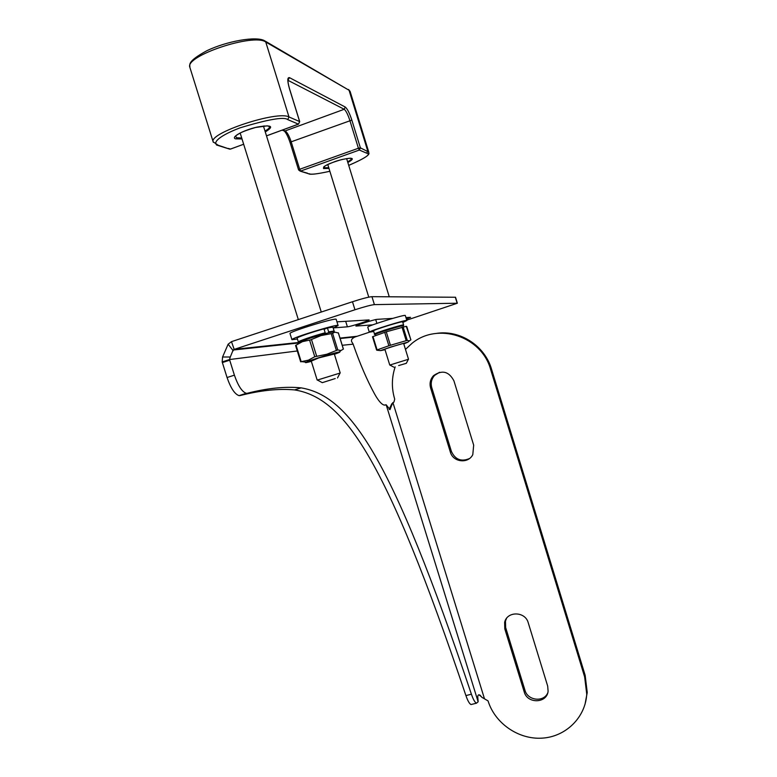<?xml version="1.0" encoding="UTF-8"?>
<svg xmlns="http://www.w3.org/2000/svg" width="777" height="777" viewBox="0 0 777 777"><rect width="100%" height="100%" fill="white"/><g stroke="black" fill="none" stroke-linecap="round" stroke-linejoin="round"><path stroke-width="1.17" d="M402.641 321.853C403.03 320.707 372.474 330.206 373.543 330.885L374.514 334.032C373.455 333.382 404.011 323.892 403.613 324.99L402.641 321.853M384.974 349.563L383.401 349.873C381.439 349.903 406.769 342.045 405.205 343.104L403.729 343.745M372.542 336.742L386.266 331.828L406.264 326.282L410.858 339.802M403.156 325.942C406.789 323.737 371.085 334.829 375.437 334.557M403.787 343.91L407.993 342.094L390.977 346.96L380.516 350.621L376.612 350.068L389.598 345.512L407.255 340.355L409.333 340.938L410.907 339.811M380.516 350.621L385.023 349.728M376.884 350.223L379.429 350.495M264.403 125.923L263.617 126.583M240.346 133.586L239.306 133.469M213.335 142.308L213.16 141.841C208.615 133.042 277.748 110.295 288.986 116.958L299.621 121.562L289.52 88.928C287.276 80.944 287.267 77.185 289.481 77.651L345.27 107.051C347.348 108.761 349.543 113.112 351.845 120.105L360.392 147.863L368.745 152.03M436.499 333.382C460.013 329.71 484.77 345.697 491.54 369.172L585.159 675.339L587.237 692.53L585.003 704.37M547.659 693.113C543.463 702.544 527.602 700.543 524.97 690.297L505.642 627.525L505.468 621.066L506.487 618.453M469.366 458.595C461.208 461.975 455.215 459.586 451.408 451.437L431.769 387.645C430.516 382.993 431.478 378.894 434.644 375.349L439.559 372.27M585.159 675.339L584.644 676.893L586.742 694.162C585.45 717.579 565.666 736.819 542.045 738.15C518.434 739.655 494.9 723.319 488.043 700.883L481.905 697.338L480.05 695.172C478.146 694.162 477.437 695.415 477.942 698.95L478.137 701.796L476.476 703.195C474.912 702.457 473.222 699.455 471.406 694.201C391.647 457.09 350.31 396.163 301.097 387.859L294.609 389.918C344.454 397.989 386.111 458.741 465.918 695.58C467.735 700.825 469.444 703.816 471.027 704.545L472.008 704.302M584.644 676.893L490.637 369.473C481.623 336.208 437.801 321.95 412.053 343.298L405.477 349.388M395.172 366.87C391.618 377.544 391.462 388.296 394.706 399.116L393.968 402.059L392.706 402.758L389.986 409.664L386.159 404.768L384.382 405.108C381.73 404.594 378.506 400.942 374.689 394.153C367.045 380.215 359.858 363.558 353.147 344.172L342.23 345.279M430.623 388.014C429.36 383.343 430.332 379.225 433.508 375.66C442.103 369.667 448.912 371.387 453.914 380.817L473.679 445.163L472.795 454.623C468.288 464.044 452.991 462.266 450.349 452.068L430.623 388.014L431.769 387.645M524.213 691.899L504.807 628.875L504.632 622.387C506.934 610.965 525.271 611.208 528.234 622.765L547.678 686.072L548.106 691.161C547.037 703.506 527.311 704.059 524.213 691.899L524.97 690.297M480.963 696.357L478.875 694.813M389.122 409.333L390.744 406.041L391.54 405.827M391.793 403.749L390.744 406.041M480.662 696.075L481.75 697.086M297.28 350.971L229.506 359.547L222.173 361.946L227.059 377.535C230.74 388.141 234.722 394.172 239.025 395.629L239.947 395.61C260.48 390.355 278.69 388.461 294.609 389.918M352.476 301.738L231.488 341.647L234.168 349.397L354.963 309.761L352.476 301.738C362.111 298.65 368.599 296.96 371.95 296.668L455.526 297.251L457.352 303.224L374.407 304.623C371.076 304.963 364.598 306.682 354.963 309.761M340.132 338.529L355.244 336.897L369.347 332.226M406.74 320.143L457.352 303.224M372.756 324.854L355.905 326.078C355.108 325.553 374.708 319.347 377.166 319.347L392.735 318.385M405.953 317.56L410.547 317.327L406.41 319.075M336.946 321.833L369.133 319.92C369.901 320.483 350.213 326.728 347.397 326.816L333.537 327.894M222.173 361.946L222.562 357.002L230.283 357.002L229.506 359.547L234.401 375.165C238.073 385.79 242.035 391.841 246.29 393.308L247.193 393.298C267.424 388.141 285.402 386.324 301.097 387.859M355.244 336.897L354.108 337.432C351.486 338.889 350.796 340.52 352.049 342.307L353.049 343.91M230.283 357.002L233.149 350.029L234.168 349.397M232.993 350.485L228.147 344.192L231.488 341.647M222.562 357.002L228.147 344.192M317.424 380.05L340.044 373.067M335.217 378.554L322.29 382.663L335.217 378.554M290.025 333.576L290.006 333.527C288.607 331.828 337.101 316.987 336.188 319.386L338.092 325.534M297.416 339.015L291.938 339.695C290.579 338.131 339.054 323.29 338.102 325.553L333.187 328.03M334.11 331.002C332.352 331.857 338.296 330.779 328.486 332.799L328.661 331.866L334.11 331.002L332.915 327.156L327.447 327.981L328.661 331.866M304.603 340.103C294.415 344.24 300.446 341.637 298.339 341.967C297.737 341.317 313.927 335.751 325.184 332.76L325.009 333.702M325.184 332.76L323.97 328.865C312.704 331.837 296.513 337.422 297.135 338.112L297.154 338.15M324.106 329.302L327.447 327.981M311.276 361.13L318.735 357.906L334.324 354.03M338.335 332.983L334.761 332.138L332.614 333.382L321.008 335.586L310.479 339.908L302.447 341.637L295.639 345.415M334.401 354.283C339.296 352.544 340.938 351.777 339.316 351.962C335.586 352.34 309.77 360.275 306.07 362.169L301.457 361.606L308.401 360.169L314.772 356.73L326.855 354.234L337.762 349.932L340.928 350.544L343.337 349.087M333.372 332.323C333.654 331.284 326.291 333.119 311.276 337.81C302.107 340.86 298.222 342.482 299.611 342.667M338.393 332.915L343.405 349.067M306.07 362.169C304.448 362.995 306.206 362.733 311.354 361.373M301.457 361.606L300.767 361.839M389.869 365.035L408.411 359.285M398.659 365.569L406.313 363.315L398.659 365.569M373.727 331.478L369.318 332.197L367.764 327.175C366.346 326.194 405.798 313.937 405.312 315.511L406.866 320.532L402.826 322.445M369.318 332.197C367.929 331.313 407.381 319.056 406.866 320.532M386.266 331.828L390.442 345.338M388.898 345.833L384.722 332.323M376.651 350.009L372.552 336.791M372.96 336.538L377.107 349.932M410.878 339.86L406.779 326.563M403.108 326.903L407.255 340.355M406.186 340.647L402.03 327.175M241.715 138.015L236.674 137.791L235.635 136.499L236.14 135.596M236.111 135.635L235.46 136.538C236.674 135.509 233.45 137.092 239.704 133.255C243.327 131.42 248.601 129.497 255.526 127.496L267.259 125.845L269.23 126.476C269.988 127.525 268.58 129.031 264.986 131.002M265.278 131.954C274.514 126.204 271.746 124.592 256.983 127.107C243.259 130.196 230.39 137.325 235.557 138.84L242.016 138.957M328.749 167.696L324.514 167.735L324.184 166.589L323.698 167.23C324.495 167.181 320.445 167.317 334.469 161.752C342.055 158.945 351.592 157.848 351.049 158.333L351.223 158.547C351.728 159.217 350.524 160.305 347.61 161.801M347.834 162.519C355.4 158.217 353.38 157.226 341.802 159.547C328.622 163.384 322.552 166.395 323.591 168.57L328.972 168.405M189.986 67.716L189.85 67.298C184.518 56.022 253.739 32.896 265.763 42.016L264.51 40.705C256.148 35.907 226.816 41.181 206.905 50.69C186.227 61.946 190.21 64.802 189.85 67.298L213.16 141.841L218.191 145.241C212.995 144.464 214.19 137.714 239.976 127.865C268.172 119.337 284.1 116.589 287.743 119.609L288.986 116.958L265.763 42.016L349.048 90.249L350.126 91.501M265.19 41.103L349.048 90.249L367.754 151.049L366.715 153.186C371.455 154.04 365.452 158.11 348.718 165.375M216.482 144.978L229.856 149.184L218.191 145.241M283.722 130.721L285.149 130.924L282.682 129.944M290.151 142.56L291.181 141.822C289.18 135.878 287.169 132.245 285.149 130.924L344.211 109.275C345.988 110.713 347.873 114.433 349.864 120.464L358.411 148.242L360.392 147.863L359.333 150.048L366.715 153.186M307.469 173.164L300.175 171.134L298.582 169.92L299.699 169.279L291.181 141.822L351.845 120.105M228.389 148.436L230.516 149.087L243.657 144.231M329.856 171.27C317.531 173.99 310.645 174.806 309.197 173.708M345.27 107.051L344.211 109.275L287.976 80.342M289.481 77.651L287.995 80.118M287.743 119.609L298.397 124.135L299.669 121.766M298.591 124.058L266.492 135.849M230.662 148.99L243.667 144.26M358.411 148.242L299.699 169.279L300.68 171.047L359.333 150.048L358.411 148.242M392.958 402.68L484.498 698.844M386.159 404.768L478.137 701.796M384.916 405.128L385.984 404.807M356.662 336.324L339.996 338.092M299.252 342.424L234.392 349.329M222.358 362.577L229.691 360.188M227.059 377.535L234.401 375.165M239.947 395.61L247.193 393.298M465.918 695.58L471.406 694.201M374.407 304.623L371.95 296.668M457.148 303.185L455.312 297.202M347.397 326.816L345.678 321.289M451.408 451.437L450.349 452.068M505.642 627.525L504.807 628.875M491.54 369.172L490.637 369.473M314.772 356.73L309.596 340.103M311.46 339.5L316.637 356.128M343.356 349.135L338.296 332.828M332.614 333.382L337.762 349.932M336.354 350.301L331.206 333.731M296.037 345.182L301.175 361.626M374.514 334.032C373.941 334.809 374.902 334.605 377.399 333.42M400.854 326.136C405.895 325.087 402.544 325.66 403.613 324.99M407.993 342.094L409.333 340.938M372.513 336.8L376.612 350.068M348.562 89.491L350.097 91.385L368.716 151.913C367.132 153.05 376.34 153.438 348.727 165.394M282.197 130.118L284.372 131.07C286.257 133.052 288.16 136.859 290.074 142.502L298.582 169.92L300.175 171.134L308.702 173.795C310.208 174.864 317.259 174.029 329.866 171.29M287.791 80.089L288.248 79.4C287.626 80.517 288.082 83.722 289.607 89.025L299.699 121.639L298.455 124.155L266.501 135.878M481.332 696.697L480.05 695.172M239.025 395.629L246.29 393.308M471.027 704.545L476.476 703.195M233.168 350.796L232.07 349.281M230.478 347.222L232.983 350.446M233.149 350.029L299.32 342.919M433.508 375.66L434.644 375.349M504.632 622.387L505.468 621.066M587.237 692.53L586.742 694.162M481.905 697.328L481.381 696.746M337.5 377.972L340.112 372.941M322.29 382.663L317.278 379.972M340.2 372.95L334.139 353.438M321.27 312.033L263.432 126.01M317.171 380.06L311.091 360.538M298.329 319.6L240.161 133.022M290.006 333.527L291.938 339.695M298.339 341.967L297.135 338.112M339.316 351.962L340.928 350.544M295.571 345.493L300.65 361.761M406.313 363.315L408.449 359.217M393.881 367.171L389.801 364.996M408.508 359.217L403.613 343.356M389.248 296.775L346.62 158.566M389.753 365.035L384.858 349.174M376.884 323.387L375.709 319.59M368.774 297.144L327.758 164.462"/></g></svg>
